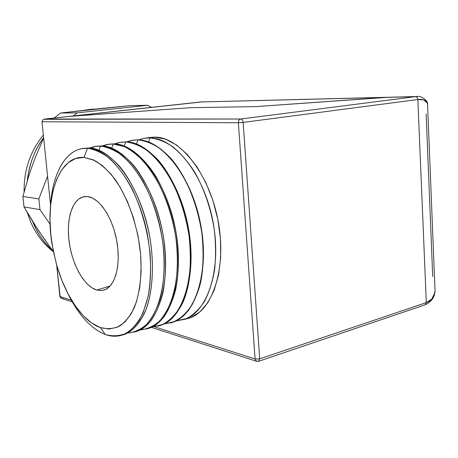 <?xml version="1.0" encoding="UTF-8"?>
<svg xmlns="http://www.w3.org/2000/svg" width="458" height="458" viewBox="0 0 458 458"><rect width="100%" height="100%" fill="white"/><g stroke="black" fill="none" stroke-linecap="round" stroke-linejoin="round"><path stroke-width="0.69" d="M93.174 109.302L129.769 105.661L147.619 105.277L77.213 112.863L60.467 113.04L129.769 105.661L147.619 105.277L77.213 112.863L73.251 115.937L77.213 112.863L60.467 113.04L93.174 109.302L89.877 109.393L98.407 108.981M417.152 96.529L200.856 101.951L415.417 96.667C416.826 96.81 417.633 97.76 417.851 99.518C423.272 98.836 426.507 100.399 427.56 104.224L427.703 108.019L427.549 104.195L426.919 102.546L423.564 99.85L417.851 99.518C417.633 97.76 416.826 96.81 415.417 96.667L240.725 119.011C242.07 119.217 242.877 120.351 243.158 122.418L417.851 99.518L426.312 302.618L425.247 304.759L426.312 302.618L259.703 358.843L426.312 302.618L417.851 99.518L243.158 122.418L259.703 358.843L258.495 361.339L259.703 358.843L255.083 358.986L238.366 122.744C238.378 120.666 239.168 119.418 240.725 119.011L45.136 119.023L68.603 116.452L190.625 107.687L256.028 106.599L388.985 97.228L256.028 106.599L190.625 107.687L68.603 116.452L200.856 101.951L415.417 96.667L240.725 119.011C239.168 119.418 238.378 120.666 238.366 122.744L255.083 358.986L259.703 358.843L243.158 122.418L238.366 122.744L243.158 122.418C242.877 120.351 242.07 119.217 240.725 119.011L43.859 119.309L42.812 119.927L41.993 121.759L50.54 205.173L41.993 121.759L238.366 122.744L41.993 121.759L42.823 119.91M426.135 113.927L432.713 276.558M147.619 105.277L151.592 107.349L147.619 105.277M60.467 113.04L54.227 118.027L60.467 113.04M38.85 198.858L22.9 196.471L24.016 206.913L39.972 209.615L38.85 198.858L22.9 196.471L28.516 176.828L31.779 167.055L35.403 157.294L43.659 137.984L35.403 157.294L31.779 167.055L28.516 176.828L22.9 196.471L24.016 206.913L39.972 209.615L50.094 224.243L39.972 209.615L38.85 198.858L47.575 176.244L38.85 198.858M43.848 238.446L33.331 222.605L24.016 206.913L38.432 230.511L49.567 246.381L43.848 238.446M53.363 251.431L49.567 246.381L53.363 251.431M90.575 109.347L85.205 110.166L90.575 109.347M43.625 137.681C34.482 150.253 29.031 164.645 27.262 180.858C29.461 163.546 34.911 149.153 43.625 137.681M32.644 221.5C37.258 233.111 43.876 242.706 52.498 250.291C44.289 243.295 37.67 233.7 32.644 221.5M44.437 119.132L202.739 101.831M68.465 116.464L200.719 101.962M87.489 148.272L84.009 157.426L94.319 160.329C101.413 164.451 108.328 170.788 115.05 179.347C128.108 198.096 137.806 226.126 140.589 253.944C142.037 274.6 139.81 293.297 134.423 307.352C130.318 315.791 125.372 322.043 119.59 326.107C113.481 328.838 107.075 329.325 100.371 327.562L105.271 334.5C112.662 336.515 119.75 336.069 126.528 333.166C132.963 328.798 138.482 322.008 143.091 312.791L148.209 296.126C150.379 283.216 151.026 269.19 150.155 254.047C147.562 230.426 141.533 208.676 132.07 188.788C125.452 176.765 118.278 166.912 110.544 159.235C102.707 153.012 95.024 149.354 87.489 148.272C110.43 148.713 138.448 186.812 147.55 235.257C151.088 256.033 151.518 275.247 148.827 292.897C146.514 303.786 143.217 313.077 138.94 320.766C134.2 327.39 128.864 332.073 122.921 334.815C117.254 336.802 111.368 336.693 105.271 334.5C90.713 328.558 78.141 314.703 67.566 292.925C78.141 314.703 90.713 328.558 105.271 334.5L100.371 327.562L109.05 329.044L117.34 327.241L124.891 322.066L131.349 313.593L136.392 302.057L139.73 287.859L141.167 271.577L140.589 253.944L137.995 235.778L133.507 217.951L127.341 201.302L119.819 186.612L111.311 174.504L102.237 165.447L93.003 159.722L84.009 157.426L75.599 158.514L68.065 162.79L61.653 169.958L56.54 179.656L52.853 191.45L50.661 204.898L49.991 219.531L50.844 234.88L53.168 250.457L56.895 265.806L61.91 280.445L68.087 293.927L75.238 305.789L83.173 315.614L91.646 322.987L100.371 327.562C82.291 321.333 64.801 294.815 56.288 263.671L52.201 245.07C44.208 199.699 57.937 155.308 84.009 157.426L87.489 148.272L89.264 147.974C99.626 149.073 110.052 155.588 120.528 167.519C134.005 184.522 144.991 210.566 150.047 238.395C154.495 266.27 152.554 293.177 145.192 311.658C139.226 324.699 130.948 332.726 121.467 335.29L124.668 334.374C133.828 330.47 141.15 321.653 146.634 307.931C153.132 288.769 154.277 262.016 149.411 234.868C140.32 186.463 112.256 148.403 89.264 147.974L87.489 148.272C66.284 147.058 51.725 173.691 50.351 208.401C51.657 177.166 63.427 152.256 81.484 148.713L87.489 148.272M100.491 146.113L98.939 150.218L100.491 146.113C123.815 146.474 152.125 184.265 161.164 232.412C170.416 280.525 157.644 324.487 135.728 331.603L127.662 333.063C134.486 332.359 140.812 329.468 146.652 324.379C152.067 318.041 156.504 309.734 159.956 299.463C164.336 282.409 165.218 262.921 162.59 240.982C159 218.998 152.52 199.224 143.159 181.654C136.679 171.034 129.751 162.372 122.383 155.668C114.947 150.241 107.647 147.058 100.491 146.113L101.848 145.89C112.359 146.944 122.899 153.367 133.478 165.161C147.081 181.975 158.13 207.766 163.18 235.383C166.363 256.537 166.254 275.825 162.848 293.246C160.042 303.9 156.241 312.831 151.455 320.033C146.211 326.102 140.4 330.138 134.028 332.142L137.062 331.266C159.018 324.138 171.836 280.199 162.584 232.114C153.55 183.996 125.211 146.239 101.848 145.89L94.955 146.468L89.711 148.003L94.382 146.577L100.491 146.113M113.241 144.001L111.7 148.1L113.241 144.001C136.936 144.276 165.521 181.763 174.504 229.618C183.704 277.445 170.571 321.247 148.283 328.449L140.102 329.949C147.029 329.21 153.47 326.296 159.418 321.195C164.943 314.858 169.471 306.568 173.015 296.326C177.527 279.34 178.494 259.938 175.912 238.131C171.561 209.587 160.483 182.295 146.371 164.439C139.14 156.321 131.755 150.367 124.21 146.571L113.241 144.001L114.197 143.841C128.063 144.871 143.388 156.407 156.018 176.628C165.327 192.91 172.002 211.516 176.055 232.446C179.233 253.446 179.078 272.625 175.591 289.988C172.735 300.625 168.876 309.556 164.016 316.781C158.697 322.884 152.806 326.978 146.354 329.056L149.228 328.214C171.538 321.006 184.7 277.21 175.506 229.412C166.523 181.58 137.921 144.11 114.197 143.841L107.624 144.367L102.289 145.913L107.029 144.482L113.241 144.001M125.744 141.928L124.221 146.022L125.744 141.928C149.8 142.123 178.649 179.318 187.58 226.887C196.728 274.422 183.246 318.075 160.603 325.363L152.302 326.892L162.59 324.567C169.094 321.001 174.841 315.316 179.839 307.524C184.259 298.593 187.477 288.042 189.492 275.871C190.728 263.001 190.551 249.49 188.977 235.338C185.45 213.611 178.935 194.095 169.431 176.788C162.842 166.328 155.777 157.81 148.237 151.232C140.617 145.907 133.118 142.81 125.744 141.928L126.316 141.831C137.102 142.799 147.877 149.05 158.645 160.592C172.483 177.051 183.652 202.367 188.685 229.572C193.093 256.841 190.917 283.353 183.183 301.816C176.925 314.881 168.298 323.113 158.439 326.027L161.164 325.22C183.824 317.926 197.324 274.285 188.175 226.762C179.244 179.204 150.39 142.026 126.316 141.831L120.048 142.312L114.632 143.864L119.441 142.427L125.744 141.928M138.018 139.89L136.501 143.978L138.018 139.89C162.418 140.011 191.518 176.92 200.398 224.208C209.495 271.462 195.675 314.961 172.689 322.329L164.279 323.892L174.716 321.522C181.322 317.938 187.167 312.253 192.263 304.467C196.774 295.559 200.072 285.042 202.161 272.922C203.455 260.11 203.323 246.667 201.778 232.595C198.28 211.001 191.747 191.61 182.181 174.424C175.54 164.044 168.407 155.594 160.792 149.073C153.081 143.806 145.489 140.743 138.018 139.89L138.213 139.862C149.125 140.783 160.014 146.955 170.88 158.376C184.826 174.67 196.053 199.757 201.079 226.773C204.228 247.475 203.993 266.453 200.364 283.702C197.398 294.288 193.419 303.213 188.421 310.472C182.965 316.644 176.925 320.835 170.307 323.05L172.878 322.283C195.875 314.909 209.701 271.411 200.604 224.162C191.725 176.88 162.619 139.976 138.213 139.862L133.049 140.165L126.746 141.854L131.618 140.411L138.018 139.89M150.058 137.898L148.558 141.969L150.058 137.898C174.79 137.938 204.136 174.567 212.964 221.58C222.01 268.56 207.869 311.909 184.545 319.358L176.032 320.949L186.618 318.539C193.322 314.932 199.264 309.247 204.445 301.473C209.048 292.582 212.426 282.099 214.579 270.031C215.936 257.276 215.85 243.902 214.327 229.91C210.863 208.436 204.314 189.165 194.679 172.105C187.992 161.8 180.801 153.419 173.101 146.961C165.309 141.74 157.626 138.722 150.058 137.898L154.924 137.091L144.207 138.31L138.637 139.879L143.566 138.43L150.058 137.898M96.764 290.057C84.301 286.439 72.187 264.713 69.158 241.916C66.009 219.113 72.467 198.429 84.341 196.614L87.776 196.596C99.323 197.919 112.439 217.269 116.698 240.547C121.055 263.814 115.542 285.534 105.019 289.691L100.995 290.595L96.764 290.057L110.097 285.992L96.764 290.057L91.938 287.807L87.197 283.937L82.709 278.613L78.627 272.052L75.095 264.506L72.215 256.234L70.085 247.532L68.774 238.687L68.334 230.002L68.78 221.775L70.103 214.292L72.278 207.829L75.238 202.631L78.891 198.921L83.121 196.866L87.776 196.596L92.682 198.159L97.657 201.531L102.489 206.627L106.972 213.262L110.916 221.174L114.139 230.048L116.498 239.5L117.883 249.118L118.244 258.495L117.569 267.214L115.903 274.926L113.321 281.315L109.954 286.147L105.958 289.256L101.499 290.561L96.764 290.057M184.391 319.409L189.337 318.15C212.793 310.673 227.065 267.386 218.037 220.516C209.232 173.616 179.794 137.102 154.924 137.091L145.335 138.139M101.848 145.89L95.728 146.354L90.403 148.06L95.962 146.308L101.848 145.89M114.197 143.841L107.979 144.322L102.781 145.947L108.328 144.253L114.197 143.841M126.316 141.831L120.007 142.329L114.924 143.881M138.213 139.862L132.585 140.234L138.213 139.862M256.028 106.599L384.812 97.422L256.028 106.599L190.625 107.687L256.028 106.599M68.603 116.452L190.625 107.687L68.603 116.452M83.179 148.432L89.264 147.974L83.242 148.421M255.083 358.986L256.589 361.316L255.083 358.986L154.415 326.76L255.083 358.986M60.25 297.408L56.666 265.016L59.889 296.498L71.288 300.145L59.889 296.498L60.233 297.385L61.859 298.496L72.249 301.851M148.369 137.635L154.924 137.091L165.636 139.203L176.559 145.003L187.236 154.392L197.158 167.09L205.848 182.61L212.85 200.289L217.802 219.302L220.458 238.733L220.687 257.642L218.523 275.126L214.121 290.406L207.743 302.858L199.751 312.035L190.551 317.697L184.385 319.409M256.606 361.322L151.329 327.361M63.439 298.708L61 298.101M44.941 119.04L68.265 116.487M435.031 290.538L435.031 290.504C434.413 296.795 431.505 300.832 426.312 302.618L431.688 299.148L434.596 293.355L435.031 290.538L427.549 104.195C428.224 100.165 420.141 95.373 417.204 96.529L417.284 96.529M90.06 109.376L95.802 109.027M89.94 109.388L84.026 110.292M43.355 135.018C30.159 151.358 23.747 170.307 24.114 191.862M27.423 212.856C32.226 228.903 40.894 241.887 53.437 251.808M200.793 101.951L202.573 101.831M124.668 334.374L122.921 334.815M85.291 196.511L84.341 196.614M189.337 318.15L184.545 319.358M161.164 325.22L160.603 325.363M149.228 328.214L148.283 328.449M137.062 331.266L135.728 331.603M435.026 290.561C434.923 296.939 431.654 301.679 425.219 304.776L258.759 361.248L256.589 361.316"/></g></svg>
